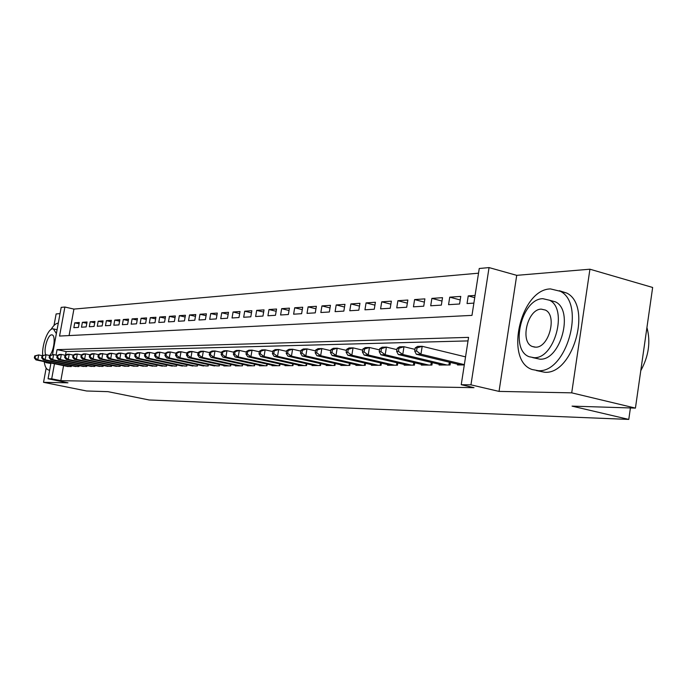 <?xml version="1.0" encoding="UTF-8"?>
<svg xmlns="http://www.w3.org/2000/svg" width="687" height="687" viewBox="0 0 687 687"><rect width="100%" height="100%" fill="white"/><g stroke="black" fill="none" stroke-linecap="round" stroke-linejoin="round"><path stroke-width="1.03" d="M52.504 354.612L61.186 307.372L64.879 307.029L59.554 336.055L471.978 315.385L479.251 268.497L489.05 267.587L470.956 384.849L461.235 384.703L468.568 337.369L57.064 349.631L56.059 355.102M516.718 275.341L499.037 391.401L571.713 392.844L635.432 408.104L652.65 287.467L589.927 269.21L516.718 275.341L489.05 267.587M60.044 313.607L56.128 313.933L53.998 325.492M478.521 273.186L73.921 309.09L64.879 307.029M571.713 392.844L589.927 269.21M46.166 368.069L43.539 382.324L67.979 382.814L48.064 378.777L50.958 363.019M635.432 408.104L572.056 406.129L628.777 419.413L149.165 399.98L108.031 391.659L86.596 390.989L43.539 382.324M457.619 364.179L457.499 364.952L464.3 364.917M439.216 364.282L439.105 365.029L450.062 364.977L450.457 362.453M421.449 364.385L421.329 365.098L431.917 365.055L432.303 362.633M404.265 364.488L404.154 365.175L414.39 365.132L414.759 362.805M387.648 364.582L387.545 365.244L397.447 365.201L397.799 362.968M371.573 364.677L371.469 365.312L381.053 365.269L381.397 363.122M356.012 364.763L355.909 365.372L365.192 365.338L365.527 363.268M340.932 364.849L340.838 365.432L349.829 365.398L350.147 363.414M326.325 364.934L326.231 365.501L334.938 365.458L335.256 363.543M312.156 365.012L312.07 365.553L320.511 365.518L320.82 363.672M298.416 365.089L298.33 365.613L306.522 365.578L306.814 363.801M285.079 365.158L284.993 365.673L292.945 365.639L293.229 363.921M272.129 365.235L272.043 365.724L279.764 365.69L280.047 364.033M259.549 365.304L259.471 365.776L266.968 365.742L267.243 364.136M247.32 365.364L247.243 365.827L254.533 365.793L254.8 364.247M235.443 365.432L235.366 365.879L242.451 365.845L242.709 364.342M223.885 365.493L223.807 365.922L230.703 365.896L230.952 364.445M212.644 365.553L219.273 365.948L219.522 364.531M201.703 365.613L208.161 365.991L208.393 364.625M191.046 365.673L197.332 366.034L197.564 364.711M180.672 365.724L186.795 366.077L187.019 364.797M170.556 365.776L176.525 366.119L176.748 364.874M160.706 365.827L166.52 366.162L166.735 364.952M151.097 365.879L156.773 366.205L156.98 365.029L156.756 366.205M141.728 365.931L147.267 366.248L147.465 365.098M132.591 365.973L137.993 366.283L138.19 365.175M123.677 366.025L128.941 366.326L129.13 365.244M114.969 366.068L120.113 366.36L120.294 365.304M106.468 366.111L111.492 366.394L111.672 365.372M98.164 366.154L103.067 366.429L103.248 365.432M90.057 366.197L94.849 366.463L95.021 365.493M82.131 366.24L86.811 366.497L86.983 365.553M74.376 366.274L78.953 366.532L79.125 365.604M79.082 323.792L74.746 322.83L79.314 322.512L78.421 327.398L73.861 327.673L74.746 322.83M86.82 323.294L82.388 322.306L87.051 321.988L86.158 326.918L81.495 327.21L82.388 322.306M94.729 322.787L90.203 321.774L94.978 321.447L94.067 326.437L89.301 326.729L90.203 321.774M102.827 322.272L98.198 321.224L103.076 320.889L102.165 325.939L97.288 326.239L98.198 321.224M111.122 321.739L106.373 320.666L111.371 320.322L110.452 325.432L105.463 325.732L106.373 320.666M119.607 321.19L114.746 320.09L119.864 319.738L118.937 324.908L113.819 325.226L114.746 320.09M128.289 320.64L123.316 319.507L128.555 319.146L127.619 324.376L122.389 324.702L123.316 319.507M137.185 320.073L132.093 318.905L137.46 318.536L136.515 323.835L131.157 324.161L132.093 318.905M146.305 319.489L141.084 318.287L146.58 317.909L145.635 323.268L140.139 323.611L141.084 318.287M155.648 318.888L150.298 317.66L155.932 317.274L154.97 322.701L149.337 323.045L150.298 317.66M165.224 318.287L159.736 317.016L165.515 316.613L164.545 322.109L158.774 322.461L159.736 317.016M175.048 317.66L169.423 316.346L175.348 315.943L174.369 321.507L168.444 321.868L169.423 316.346M185.121 317.016L179.35 315.668L185.43 315.256L184.442 320.889L178.371 321.258L179.35 315.668M195.46 316.363L189.535 314.972L195.778 314.543L194.782 320.254L188.547 320.64L189.535 314.972M206.074 315.694L199.994 314.26L206.401 313.822L205.396 319.601L198.99 319.996L199.994 314.26M216.972 315.007L210.72 313.521L217.307 313.074L216.293 318.931L209.715 319.335L210.72 313.521M228.161 314.294L221.746 312.765L228.505 312.31L227.483 318.244L220.733 318.665L221.746 312.765M239.669 313.573L233.073 311.992L240.021 311.52L238.982 317.54L232.043 317.969L233.073 311.992M251.494 312.825L244.709 311.202L251.854 310.713L250.807 316.819L243.679 317.257L244.709 311.202M263.645 312.07L256.68 310.378L264.023 309.88L262.966 316.072L255.633 316.518L256.68 310.378M276.157 311.28L268.986 309.536L276.543 309.021L275.478 315.299L267.93 315.762L268.986 309.536M289.029 310.481L281.653 308.669L289.425 308.137L288.36 314.509L280.588 314.99L281.653 308.669M302.289 309.648L294.689 307.776L302.692 307.235L301.61 313.693L293.615 314.191L294.689 307.776M315.943 308.798L308.111 306.857L316.363 306.299L315.273 312.86L307.029 313.366L308.111 306.857M330.018 307.931L321.945 305.913L330.447 305.329L329.348 311.992L320.846 312.516L321.945 305.913M344.522 307.029L336.201 304.942L344.968 304.341L343.852 311.108L335.093 311.64L336.201 304.942M359.49 306.101L350.902 303.929L359.945 303.31L358.82 310.189L349.786 310.739L350.902 303.929M374.93 305.148L366.068 302.898L375.403 302.254L374.269 309.236L364.943 309.811L366.068 302.898M390.877 304.169L381.723 301.825L391.358 301.164L390.225 308.257L380.589 308.849L381.723 301.825M407.348 303.165L397.893 300.717L407.855 300.039L406.695 307.244L396.751 307.862L397.893 300.717M424.377 302.117L414.596 299.575L424.892 298.871L423.733 306.204L413.445 306.831L414.596 299.575M441.99 301.052L431.874 298.39L442.522 297.66L441.346 305.122L430.706 305.775L431.874 298.39M460.213 299.944L449.736 297.17L460.762 296.415L459.577 303.998L448.559 304.676L449.736 297.17M73.921 309.09L69.078 335.574M475.069 295.436L468.233 295.908L467.048 303.542L473.884 303.122M63.573 365.639L60.825 380.684L474.004 387.674L461.235 384.703M468.027 340.907L66.15 351.572L65.514 355.059M66.802 366.317L71.276 366.566L71.448 365.664M628.777 419.413L630.417 407.949M499.037 391.401L470.956 384.849M60.825 380.684L51.705 378.829L48.064 378.777M54.471 363.749L51.705 378.829M66.15 351.572L57.064 349.631M474.734 297.643L468.233 295.908M34.719 355.926L34.35 357.901L35.071 357.884L35.441 355.909L34.719 355.926L38.687 354.921L37.776 359.868L69.954 366.566M35.071 357.884L37.776 359.868L35.964 359.894L68.073 366.575M35.441 355.909L38.687 354.921L42.251 355.668M34.35 357.901L35.964 359.894M58.283 323.182L58 323.191C55.741 323.44 53.423 325.535 51.044 329.494M44.208 361.611C44.87 366.66 46.398 369.486 48.786 370.07L49.662 370.113M50.872 363.517L46.046 362.65L47.789 362.358M56.368 333.616L53.406 328.91L52.736 328.858C47.918 328.669 41.718 345.166 42.697 355.471M44.535 361.68L46.046 362.65M49.627 355.505C54.058 351.22 55.913 335.213 52.04 334.895L51.637 334.861C47.875 334.595 43.444 349.408 45.66 354.767M550.476 288.918C520.488 289.244 504.267 360.46 532.116 369.52L538.222 370.671C566.535 373.196 585.985 304.006 560.394 291.305L550.476 288.918M536.453 370.576L544.679 372.26C573.087 374.81 592.503 305.809 566.827 293.091L559.33 290.704M549.643 300.288L555.534 301.885C574.177 310.653 560.515 360.701 539.948 359.172L532.76 357.635M542.85 298.69C521.485 298.665 509.462 349.881 529.213 356.751L533.988 357.678C554.486 359.189 568.175 309.021 549.591 300.253L542.85 298.69M535.568 347.158C548.879 347.966 557.509 315.496 545.401 310.069L541.279 309.141C527.599 308.952 519.673 341.851 532.262 346.488L535.568 347.158M640.782 370.662C648.734 356.141 650.787 341.765 646.931 327.527M42.036 355.772L41.667 357.772L42.405 357.755L42.774 355.754L42.036 355.772L46.055 354.758L45.136 359.765L77.605 366.54M42.405 357.755L45.136 359.765L43.281 359.79L75.673 366.549M42.774 355.754L46.055 354.758L49.713 355.522M41.667 357.772L43.281 359.79M49.516 355.608L49.146 357.635L49.902 357.618L50.271 355.6L49.516 355.608L53.595 354.586L52.667 359.653L85.42 366.506M49.902 357.618L52.667 359.653L50.769 359.679L83.453 366.514M50.271 355.6L53.595 354.586L57.339 355.377M49.146 357.635L50.769 359.679M57.176 355.454L56.798 357.498L57.579 357.48L57.957 355.437L57.176 355.454L59.365 354.458L61.315 354.415L60.379 359.533L93.423 366.472M57.579 357.48L60.379 359.533L58.429 359.567L91.405 366.48M57.957 355.437L61.315 354.415L65.153 355.222M56.798 357.498L58.429 359.567M65.016 355.282L64.638 357.36L65.437 357.343L65.815 355.273L65.016 355.282L67.223 354.277L69.215 354.234L68.271 359.421L101.616 366.437M65.437 357.343L68.271 359.421L66.278 359.447L99.546 366.446M65.815 355.273L69.215 354.234L73.148 355.067M64.638 357.36L66.278 359.447M73.045 355.119L72.667 357.214L73.475 357.197L73.861 355.102L73.045 355.119L75.261 354.097L77.305 354.054L76.351 359.301L109.997 366.403M73.475 357.197L76.351 359.301L74.308 359.327L107.885 366.411M73.861 355.102L77.305 354.054L81.341 354.913M72.667 357.214L74.308 359.327M81.272 354.947L80.886 357.068L81.719 357.051L82.105 354.93L81.272 354.947L83.496 353.917L85.583 353.865L84.621 359.181L118.585 366.369M81.719 357.051L84.621 359.181L82.534 359.207L116.421 366.377M82.105 354.93L85.583 353.865L89.731 354.75M80.886 357.068L82.534 359.207M89.696 354.767L89.31 356.914L90.16 356.897L90.547 354.75L89.696 354.767L91.929 353.728L94.076 353.676L93.106 359.052L127.378 366.326M90.16 356.897L93.106 359.052L90.967 359.086L125.163 366.334M90.547 354.75L94.076 353.676L98.327 354.586L97.94 356.759L98.816 356.742L99.203 354.569L98.327 354.586L100.577 353.53L107.172 354.432M89.31 356.914L90.967 359.086M99.203 354.569L102.775 353.479L101.796 358.923L136.387 366.291M98.816 356.742L101.796 358.923L99.598 358.957L134.12 366.3M97.94 356.759L99.598 358.957M107.181 354.398L106.786 356.596L107.679 356.587L108.082 354.38L107.181 354.398L109.439 353.333L111.689 353.281L110.701 358.794L145.627 366.257M107.679 356.587L110.701 358.794L108.452 358.82L143.291 366.265M108.082 354.38L111.689 353.281L116.249 354.269M106.786 356.596L108.452 358.82M116.258 354.209L115.854 356.433L116.781 356.424L117.176 354.191L116.258 354.209L118.525 353.127L120.835 353.075L119.839 358.657L155.09 366.214M116.781 356.424L119.839 358.657L117.529 358.691L152.703 366.223M117.176 354.191L120.835 353.075L125.549 354.097M115.854 356.433L117.529 358.691M125.566 354.011L125.163 356.27L126.107 356.252L126.511 353.994L125.566 354.011L127.851 352.92L130.221 352.869L129.208 358.52L164.803 366.171M126.107 356.252L129.208 358.52L126.846 358.554L162.347 366.18M126.511 353.994L130.221 352.869L135.099 353.925M125.163 356.27L126.846 358.554M135.124 353.814L134.712 356.098L135.683 356.081L136.095 353.788L135.124 353.814L137.417 352.706L139.847 352.654L138.826 358.374L174.756 366.128M135.683 356.081L138.826 358.374L136.395 358.408L172.248 366.145M136.095 353.788L139.847 352.654L144.905 353.753M134.712 356.098L136.395 358.408M144.931 353.607L144.519 355.926L145.515 355.9L145.927 353.582L144.931 353.607L147.233 352.483L149.723 352.431L148.701 358.228L184.975 366.085M145.515 355.9L148.701 358.228L146.211 358.262L182.399 366.102M145.927 353.582L149.723 352.431L154.97 353.573M144.519 355.926L146.211 358.262M154.996 353.393L154.584 355.746L155.606 355.72L156.018 353.376L154.996 353.393L157.314 352.259L159.873 352.199L158.834 358.082L195.469 366.042M155.606 355.72L158.834 358.082L156.275 358.116L192.824 366.059M156.018 353.376L159.873 352.199L165.301 353.393M154.584 355.746L156.275 358.116M165.344 353.178L164.923 355.557L165.971 355.54L166.391 353.152L165.344 353.178L167.662 352.027L170.299 351.967L169.251 357.927L206.246 365.999M165.971 355.54L169.251 357.927L166.623 357.961L203.524 366.008M166.391 353.152L170.299 351.967L175.924 353.204M164.923 355.557L166.623 357.961M175.975 352.955L175.546 355.368L176.628 355.342L177.048 352.929L175.975 352.955L178.302 351.787L181.007 351.727L179.951 357.764L217.307 365.956M176.628 355.342L179.951 357.764L177.246 357.807L214.516 365.965M177.048 352.929L181.007 351.727L186.847 353.015M175.546 355.368L177.246 357.807M186.898 352.723L186.469 355.17L187.577 355.153L188.006 352.697L186.898 352.723L189.234 351.538L192.017 351.478L190.952 357.601L228.685 365.905M187.577 355.153L190.952 357.601L188.169 357.644L225.808 365.913M188.006 352.697L192.017 351.478L198.071 352.826M186.469 355.17L188.169 357.644M198.131 352.483L197.701 354.964L198.844 354.947L199.273 352.465L198.131 352.483L200.484 351.289L203.343 351.22L202.261 357.438L240.373 365.853M198.844 354.947L202.261 357.438L199.41 357.48L237.419 365.87M199.273 352.465L203.343 351.22L209.629 352.629M197.701 354.964L199.41 357.48M209.69 352.242L209.26 354.758L210.428 354.741L210.866 352.216L209.69 352.242L212.051 351.031L214.988 350.963L213.906 357.266L252.395 365.81M210.428 354.741L213.906 357.266L210.961 357.309L249.364 365.819M210.866 352.216L214.988 350.963L221.515 352.422M209.26 354.758L210.961 357.309M221.592 351.993L221.145 354.544L222.356 354.526L222.794 351.967L221.592 351.993L223.953 350.765L226.985 350.696L225.886 357.085L264.77 365.75M222.356 354.526L225.886 357.085L222.854 357.128L261.644 365.767M222.794 351.967L226.985 350.696L233.752 352.216M221.145 354.544L222.854 357.128M233.838 351.735L233.391 354.329L234.636 354.303L235.083 351.71L233.838 351.735L236.208 350.49L239.325 350.413L238.217 356.905L277.496 365.699M234.636 354.303L238.217 356.905L235.1 356.948L274.285 365.716M235.083 351.71L239.325 350.413L246.358 352.01M233.391 354.329L235.1 356.948M246.453 351.469L246.006 354.097L247.286 354.08L247.732 351.443L246.453 351.469L248.831 350.207L252.043 350.13L250.927 356.716L290.61 365.647M247.286 354.08L250.927 356.716L247.715 356.759L287.295 365.664M247.732 351.443L252.043 350.13L259.351 351.796M246.006 354.097L247.715 356.759M259.454 351.194L258.999 353.865L260.321 353.839L260.777 351.169L259.454 351.194L261.833 349.906L265.148 349.838L264.023 356.519L304.118 365.587M260.321 353.839L264.023 356.519L260.708 356.57L300.7 365.604M260.777 351.169L265.148 349.838L272.748 351.572M258.999 353.865L260.708 356.57M272.859 350.911L272.404 353.625L273.761 353.599L274.216 350.885L272.859 350.911L275.247 349.606L278.664 349.528L277.522 356.321L318.029 365.536M273.761 353.599L277.522 356.321L274.104 356.373L314.517 365.544M274.216 350.885L278.664 349.528L286.565 351.349M272.404 353.625L274.104 356.373M286.685 350.628L286.221 353.376L287.63 353.35L288.085 350.593L286.685 350.628L289.072 349.297L292.602 349.219L291.443 356.115L332.379 365.475M287.63 353.35L291.443 356.115L287.922 356.167L328.755 365.484M288.085 350.593L292.602 349.219L300.82 351.117M286.221 353.376L287.922 356.167M300.949 350.327L300.485 353.118L301.937 353.092L302.4 350.293L300.949 350.327L303.345 348.979L306.986 348.893L305.818 355.9L347.184 365.407M301.937 353.092L305.818 355.9L302.186 355.96L343.44 365.424M302.4 350.293L306.986 348.893L315.539 350.885M300.485 353.118L302.186 355.96M315.685 350.018L315.213 352.86L316.707 352.826L317.179 349.984L315.685 350.018L318.072 348.644L321.834 348.567L320.657 355.686L362.461 365.347M316.707 352.826L320.657 355.686L316.905 355.737L358.597 365.364M317.179 349.984L321.834 348.567L330.739 350.645M315.213 352.86L316.905 355.737M330.902 349.692L330.421 352.586L331.976 352.56L332.448 349.657L330.902 349.692L333.298 348.309L337.18 348.215L335.986 355.454L378.236 365.278M331.976 352.56L335.986 355.454L332.113 355.514L374.252 365.295M332.448 349.657L337.18 348.215L346.454 350.404M330.421 352.586L332.113 355.514M346.626 349.365L346.145 352.302L347.751 352.276L348.232 349.331L346.626 349.365L349.022 347.948L353.041 347.862L351.838 355.222L394.536 365.209M347.751 352.276L351.838 355.222L347.828 355.282L390.414 365.226M348.232 349.331L353.041 347.862L362.71 350.155M346.145 352.302L347.828 355.282M362.891 349.022L362.41 352.01L364.067 351.976L364.548 348.987L362.891 349.022L365.286 347.588L369.443 347.493L368.223 354.981L411.384 365.14M364.067 351.976L368.223 354.981L364.076 355.042L407.125 365.158M364.548 348.987L369.443 347.493L379.525 349.898M362.41 352.01L364.076 355.042M379.722 348.67L379.233 351.71L380.95 351.675L381.44 348.635L379.722 348.67L382.109 347.21L386.412 347.115L385.192 354.724L428.808 365.072M380.95 351.675L385.192 354.724L380.89 354.793L424.394 365.089M381.44 348.635L386.412 347.115L396.94 349.64M379.233 351.71L380.89 354.793M397.155 348.3L396.657 351.392L398.434 351.366L398.924 348.266L397.155 348.3L399.533 346.815L403.982 346.72L402.754 354.466L446.842 364.995M398.434 351.366L402.754 354.466L398.305 354.535L442.273 365.012M398.924 348.266L403.982 346.72L414.974 349.374M396.657 351.392L398.305 354.535M415.206 347.923L414.708 351.074L416.545 351.04L417.043 347.88L415.206 347.923L417.576 346.411L422.196 346.308L420.942 354.2L464.343 364.634M416.545 351.04L420.942 354.2L416.339 354.269L460.779 364.934M417.043 347.88L422.196 346.308L465.546 356.871M414.708 351.074L416.339 354.269M166.477 366.162L166.692 364.943M176.456 366.128L176.671 364.857M186.684 366.085L186.916 364.771M197.195 366.034L197.427 364.685M207.989 365.991L208.23 364.591M219.067 365.948L219.316 364.488M230.463 365.896L230.72 364.393M242.167 365.845L242.434 364.282M254.207 365.802L254.482 364.17M266.599 365.75L266.882 364.058M279.351 365.69L279.643 363.938M292.473 365.639L292.782 363.818M305.998 365.578L306.316 363.689M319.936 365.527L320.262 363.552M334.311 365.467L334.646 363.406M349.133 365.398L349.477 363.26M364.428 365.338L364.788 363.097M380.22 365.269L380.598 362.934M396.545 365.201L396.931 362.762M413.411 365.132L413.814 362.581M430.852 365.063L431.273 362.392M448.912 364.986L449.35 362.186M450.002 364.977L450.406 362.444M48.786 370.07L49.636 370.25M57.081 329.717L53.406 328.91M534.804 347.141L532.262 346.488M555.534 301.885L549.591 300.253M560.394 291.305L566.827 293.091"/></g></svg>
